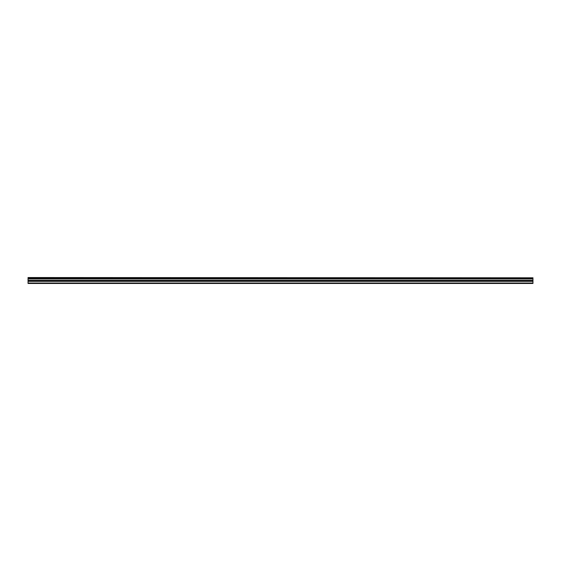 <?xml version="1.0" encoding="UTF-8"?>
<svg xmlns="http://www.w3.org/2000/svg" width="561" height="561" viewBox="0 0 561 561"><rect width="100%" height="100%" fill="white"/><g stroke="black" fill="none" stroke-linecap="round" stroke-linejoin="round"><path stroke-width="0.84" d="M28.05 277.793L532.95 277.793L28.05 277.534L28.05 278.305L532.95 278.305L532.95 280.346L28.05 280.346L28.05 283.466L532.95 283.466L532.95 280.346M28.05 278.305L28.05 280.346M532.95 277.793L532.95 278.305M28.05 283.025L532.95 283.025M28.05 281.341L532.95 281.341M28.05 278.929L532.95 278.929M28.05 280.661L532.95 280.661"/></g></svg>
